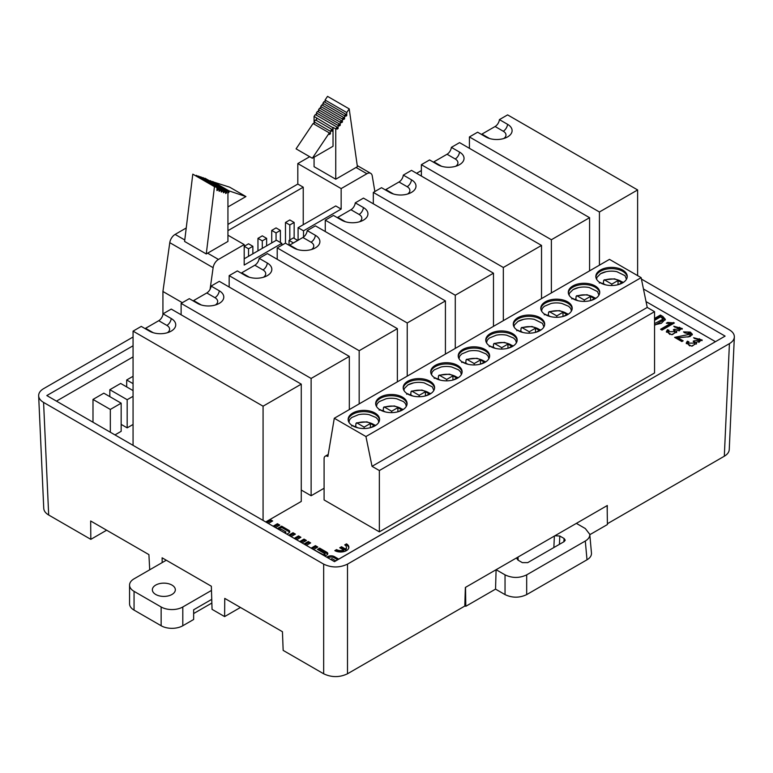 <?xml version="1.0" encoding="UTF-8"?>
<svg xmlns="http://www.w3.org/2000/svg" width="773" height="773" viewBox="0 0 773 773"><rect width="100%" height="100%" fill="white"/><g stroke="black" fill="none" stroke-linecap="round" stroke-linejoin="round"><path stroke-width="1.16" d="M265.728 521.949L301.267 501.435L301.267 384.142L263.071 406.192L133.062 331.134L141.256 326.399L149.421 331.115A15.412 8.899 0 0 0 165.577 333.182A15.412 8.899 0 0 0 175.674 325.617A15.412 8.899 0 0 0 171.22 318.524L163.055 313.809A6.155 3.556 -60 0 1 158.736 320.708L145.575 328.303A6.155 3.556 -60 0 1 145.034 328.583M338.729 559.13L334.38 556.618A4.715 2.725 0 0 0 327.713 556.618L326.747 557.178M715.412 341.656L646.044 301.605M56.458 401.129L133.062 356.904M684.665 332.805L683.516 331.888L690.347 332.1L692.366 334.265L690.018 336.574L677.989 337.83L683.158 340.816L681.863 341.56L674.607 337.366L690.183 334.197L684.665 332.805M662.017 330.1L660.577 329.269L670.5 323.539L666.326 323.211L667.698 322.428L674.375 322.959L662.017 330.1M325.201 456.205A5.363 3.092 60 0 0 324.09 458.669L324.09 499.947L379.35 531.853L654.547 372.973L654.547 311.664L379.35 470.554L372.035 466.332L647.233 307.441L641.136 277.652L609.482 259.37L334.284 418.261L327.887 456.476A5.363 3.092 60 0 0 325.201 456.205L328.216 454.466M301.267 490.043L311.123 495.744L324.09 488.256M121.158 424.387L127.178 427.856L133.062 424.464M114.964 434.909L121.158 431.334L121.158 403.177L103.824 393.177L92.992 399.428L110.326 409.439L121.158 403.177M654.547 318.437L660.403 315.055L662.838 316.466L665.331 319.355L661.35 323.298L654.547 324.873M669.022 330.332L668.413 331.685L674.8 331.646L673.341 329.752L680.24 328.419L674.848 327.134L673.766 326.264L682.337 328.564L676.356 330.912L676.723 331.975L671.611 334.661L666.384 331.578L667.514 329.704L669.022 330.332M688.878 341.792L688.26 343.144L694.647 343.106L693.188 341.212L700.096 339.878L694.695 338.593L693.613 337.724L702.193 340.023L696.202 342.371L696.57 343.434L691.468 346.12L686.231 343.038L687.361 341.164L688.878 341.792M341.511 546.743L345.492 549.043A5.769 3.334 0 0 0 346.41 547.245A5.769 3.334 0 0 0 344.719 544.897L346.468 543.883A8.242 4.754 180 0 1 348.874 547.245A8.242 4.754 180 0 1 343.792 551.642A8.242 4.754 180 0 1 334.815 550.618L336.564 549.603A5.769 3.334 0 0 0 343.753 550.057L339.762 547.757L341.511 546.743L341.511 547.796L340.68 548.279M273.101 526.21L277.41 523.717L279.797 525.099L275.497 527.592M265.951 522.075L270.25 519.591L272.647 520.973L268.337 523.456M311.113 548.154L315.413 545.661L317.809 547.042L313.5 549.535M303.953 544.018L308.263 541.535L310.649 542.917L306.35 545.4M324.892 556.106L326.844 554.975A3.324 1.923 0 0 0 327.81 553.623A3.324 1.923 0 0 0 326.844 552.26L319.645 548.115L317.423 549.4L325.018 553.777L323.375 554.724L315.345 550.598M299.721 541.573L304.031 539.09L306.417 540.472L302.117 542.955M288.706 535.216L293.006 532.732L295.402 534.114L291.092 536.597M294.213 538.395L298.513 535.911L300.91 537.293L296.61 539.776M278.396 529.263L281.614 527.408L281.614 526.152L288.812 530.307A3.324 1.923 0 0 1 289.788 531.669A3.324 1.923 0 0 1 288.812 533.022L286.86 534.153M284.464 532.771L285.923 531.93L281.169 529.176L279.71 530.017M281.614 526.152L277.314 528.635M347.492 673.785C339.55 677.535 331.607 677.535 323.665 673.785L323.665 564.135C331.607 567.884 339.55 567.884 347.492 564.135L347.492 673.785L464.795 606.061L465.365 587.451L576.368 523.369L585.296 528.529L589.77 534.307C589.915 536.906 588.427 539.139 585.296 541.023L526.684 574.861L526.684 594.611C519.466 598.022 512.257 598.022 505.04 594.611L505.04 574.861L496.102 569.701L495.541 589.123L505.04 594.611M240.442 607.462L224.614 616.593L224.75 598.399L282.445 631.715L283.16 650.393L323.665 673.785M166.011 560.067L162.117 557.816L162.185 562.589M133.062 337.009L43.578 388.674C40.254 390.665 38.611 393.042 38.65 395.805C38.834 398.375 40.476 400.578 43.578 402.424L48.689 515.021L90.818 539.351L90.673 520.992L148.909 554.618L149.711 569.788M576.368 523.369L607.298 505.513L607.211 510.905M334.429 561.613L725.103 336.11L643.455 288.976M133.062 345.773L46.815 395.563L334.477 561.642L725.103 336.11M347.492 564.135L729.422 343.627C732.524 341.782 734.166 339.579 734.35 337.009C734.389 334.236 732.746 331.859 729.422 329.868L641.426 279.072M421.372 170.553L416.599 173.307M323.665 564.135L43.578 402.424M607.404 523.727L724.311 456.225L729.422 343.627M729.239 449.606C729.065 452.176 727.422 454.379 724.311 456.225M90.818 539.351L106.645 530.21M48.689 515.021C45.578 513.175 43.935 510.972 43.761 508.402M224.614 616.593L212.053 609.346L211.348 586.234L162.117 557.816M505.04 574.861C512.257 578.272 519.466 578.272 526.684 574.861M554.879 535.776L559.797 536.018L564.116 538.51L565.227 540.182L564.116 541.631L527.737 562.628L522.326 562.628L518.016 560.135L516.895 558.637L517.591 557.294M591.471 553.072C591.616 555.671 590.128 557.913 587.007 559.787L526.684 594.611M607.134 505.6L607.414 524.538L589.799 534.703M495.541 589.123L465.81 606.293L464.805 605.713M465.81 606.293L465.52 587.364M379.35 531.853L379.35 470.554M654.547 311.664L647.233 307.441M641.136 277.652L365.938 436.532L372.035 466.332M352.749 413.033A15.702 9.063 0 0 0 348.15 419.439A15.702 9.063 0 0 0 363.851 428.513A15.702 9.063 0 0 0 379.562 419.439A15.702 9.063 0 0 0 369.861 411.062A15.702 9.063 0 0 0 352.749 413.033M402.482 409.97A15.702 9.063 0 0 0 407.081 403.554A15.702 9.063 0 0 0 391.38 394.491A15.702 9.063 0 0 0 375.668 403.554A15.702 9.063 0 0 0 385.369 411.932A15.702 9.063 0 0 0 402.482 409.97M365.938 436.532L334.284 418.261M407.786 381.253A15.702 9.063 0 0 0 403.187 387.669A15.702 9.063 0 0 0 418.898 396.733A15.702 9.063 0 0 0 434.6 387.669A15.702 9.063 0 0 0 424.908 379.292A15.702 9.063 0 0 0 407.786 381.253M462.834 349.473A15.702 9.063 0 0 0 458.225 355.889A15.702 9.063 0 0 0 473.936 364.953A15.702 9.063 0 0 0 489.638 355.889A15.702 9.063 0 0 0 479.946 347.512A15.702 9.063 0 0 0 462.834 349.473M600.428 270.038A15.702 9.063 0 0 0 595.828 276.444A15.702 9.063 0 0 0 611.53 285.517A15.702 9.063 0 0 0 627.241 276.444A15.702 9.063 0 0 0 617.54 268.067A15.702 9.063 0 0 0 600.428 270.038M572.909 285.923A15.702 9.063 0 0 0 568.31 292.339A15.702 9.063 0 0 0 584.011 301.402A15.702 9.063 0 0 0 599.722 292.339A15.702 9.063 0 0 0 590.021 283.962A15.702 9.063 0 0 0 572.909 285.923M567.604 314.64A15.702 9.063 0 0 0 572.204 308.224A15.702 9.063 0 0 0 556.492 299.161A15.702 9.063 0 0 0 540.791 308.224A15.702 9.063 0 0 0 550.482 316.601A15.702 9.063 0 0 0 567.604 314.64M517.871 317.703A15.702 9.063 0 0 0 513.272 324.109A15.702 9.063 0 0 0 528.974 333.182A15.702 9.063 0 0 0 544.685 324.109A15.702 9.063 0 0 0 534.984 315.732A15.702 9.063 0 0 0 517.871 317.703M512.557 346.41A15.702 9.063 0 0 0 517.156 340.004A15.702 9.063 0 0 0 501.455 330.931A15.702 9.063 0 0 0 485.753 340.004A15.702 9.063 0 0 0 495.445 348.381A15.702 9.063 0 0 0 512.557 346.41M457.519 378.19A15.702 9.063 0 0 0 462.119 371.774A15.702 9.063 0 0 0 446.417 362.711A15.702 9.063 0 0 0 430.706 371.774A15.702 9.063 0 0 0 440.407 380.152A15.702 9.063 0 0 0 457.519 378.19M352.527 425.72L351.618 426.029M352.72 425.527L355.454 427.102M357.735 427.798L355.696 426.619L355.947 423.527L357.058 423.024L364.131 427.111L370.364 423.507L374.151 425.701L371.011 427.517M355.947 423.527L357.058 423.024C362.827 421.295 368.17 421.662 373.079 424.126L375.185 425.72M407.564 393.95L406.656 394.249M407.767 393.747L410.502 395.332M412.772 396.018L410.743 394.839L410.994 391.747L412.096 391.244L419.169 395.332L425.401 391.737L429.189 393.921L426.049 395.737M410.994 391.747L412.096 391.244C417.874 389.515 423.208 389.882 428.116 392.346L430.223 393.95M380.045 409.835L379.137 410.144M380.239 409.642L382.973 411.217M385.254 411.903L383.215 410.734L383.466 407.642L384.577 407.139L391.65 411.217L397.882 407.622L401.67 409.816L398.53 411.623M383.466 407.642L384.577 407.139C390.355 405.4 395.689 405.767 400.598 408.241L402.704 409.835M364.131 427.111L364.131 428.513M370.364 423.507L370.364 427.701M419.169 395.332L419.169 396.733M425.401 391.737L425.401 395.921M391.65 411.217L391.65 412.618M397.882 407.622L397.882 411.806M354.498 426.551A15.702 9.063 180 0 1 355.744 426.068M409.535 394.771A15.702 9.063 180 0 1 410.782 394.288M382.017 410.666A15.702 9.063 180 0 1 383.263 410.173M348.932 422.261L349.609 419.681L351.676 417.526L358.546 414.666A15.702 9.063 180 0 1 369.165 414.666L376.036 417.526L378.103 419.681L378.78 422.261M407.786 385.012A15.702 9.063 180 0 1 413.584 382.886A15.702 9.063 180 0 1 424.203 382.886L432.387 386.915L433.817 390.491M376.451 406.376L377.127 403.796L379.195 401.631L386.065 398.771A15.702 9.063 180 0 1 396.684 398.771L403.554 401.631L405.622 403.796L406.298 406.376M379.524 420.068A15.702 9.063 0 0 0 369.359 412.202A15.702 9.063 0 0 0 352.749 414.28A15.702 9.063 0 0 0 348.188 420.068M434.561 388.288A15.702 9.063 0 0 0 424.396 380.422A15.702 9.063 0 0 0 407.786 382.509A15.702 9.063 0 0 0 403.226 388.288M407.042 404.182A15.702 9.063 0 0 0 391.38 395.737A15.702 9.063 0 0 0 375.707 404.182M462.602 362.17L461.694 362.479M462.805 361.977L465.539 363.552M467.81 364.238L465.781 363.068L466.032 359.976L467.134 359.474L474.207 363.552L480.439 359.957L484.236 362.151L481.086 363.957M466.032 359.976L467.134 359.474C472.912 357.735 478.255 358.102 483.154 360.576L485.27 362.17M517.639 330.39L516.731 330.699M517.842 330.197L520.577 331.772M522.848 332.467L520.818 331.288L521.07 328.196L522.181 327.694L529.254 331.781L535.476 328.177L539.274 330.371L536.133 332.187M521.07 328.196L522.181 327.694C527.949 325.964 533.293 326.332 538.201 328.796L540.308 330.39M490.121 346.285L489.212 346.584M490.324 346.082L493.058 347.666M495.329 348.352L493.3 347.174L493.551 344.082L494.652 343.579L501.725 347.666L507.958 344.072L511.755 346.256L508.615 348.072M493.551 344.082L494.652 343.579C500.431 341.85 505.774 342.217 510.682 344.681L512.789 346.285M474.207 363.552L474.207 364.953M480.439 359.957L480.439 364.141M529.254 331.781L529.254 333.182M535.476 328.177L535.476 332.361M501.725 347.666L501.725 349.067M507.958 344.072L507.958 348.256M464.573 363.001A15.702 9.063 180 0 1 465.819 362.508M519.611 331.221A15.702 9.063 180 0 1 520.867 330.738M492.092 347.106A15.702 9.063 180 0 1 493.348 346.623M459.007 358.711L459.684 356.131L461.752 353.966L468.631 351.106A15.702 9.063 180 0 1 479.241 351.106L486.111 353.966L488.178 356.131L488.865 358.711M517.871 321.452A15.702 9.063 180 0 1 523.669 319.336A15.702 9.063 180 0 1 534.278 319.336L542.462 323.356L543.902 326.931M486.526 342.826L487.212 340.236L489.27 338.081L496.15 335.221A15.702 9.063 180 0 1 506.759 335.221L513.639 338.081L515.697 340.236L516.383 342.826M489.599 356.517A15.702 9.063 0 0 0 479.444 348.652A15.702 9.063 0 0 0 462.834 350.729A15.702 9.063 0 0 0 458.263 356.517M544.646 324.737A15.702 9.063 0 0 0 534.481 316.872A15.702 9.063 0 0 0 517.871 318.949A15.702 9.063 0 0 0 513.311 324.737M517.127 340.622A15.702 9.063 0 0 0 501.455 332.187A15.702 9.063 0 0 0 485.782 340.622M572.687 298.61L571.778 298.919M572.88 298.417L575.614 300.001M577.895 300.687L575.856 299.509L576.107 296.417L577.218 295.914L584.291 300.001L590.524 296.407L594.311 298.591L591.171 300.407M576.107 296.417L577.218 295.914C582.987 294.184 588.33 294.552 593.239 297.016L595.345 298.61M545.168 314.505L544.26 314.814M545.361 314.311L548.096 315.886M550.366 316.572L548.337 315.403L548.588 312.311L549.7 311.809L556.773 315.886L562.995 312.292L566.793 314.485L563.652 316.292M548.588 312.311L549.7 311.809C555.468 310.07 560.812 310.437 565.72 312.91L567.826 314.505M584.291 300.001L584.291 301.402M590.524 296.407L590.524 300.591M556.773 315.886L556.773 317.288M562.995 312.292L562.995 316.476M574.658 299.441A15.702 9.063 180 0 1 575.904 298.958M547.129 315.326A15.702 9.063 180 0 1 548.386 314.843M572.909 289.682A15.702 9.063 180 0 1 578.706 287.556A15.702 9.063 180 0 1 589.326 287.556L597.5 291.585L598.94 295.16M541.564 311.046L542.25 308.466L544.318 306.301L551.188 303.441A15.702 9.063 180 0 1 561.807 303.441L568.677 306.301L570.745 308.466L571.421 311.046M599.684 292.957A15.702 9.063 0 0 0 589.519 285.092A15.702 9.063 0 0 0 572.909 287.179A15.702 9.063 0 0 0 568.348 292.957M572.165 308.852A15.702 9.063 0 0 0 556.492 300.407A15.702 9.063 0 0 0 540.829 308.852M600.206 282.725L599.297 283.034M600.399 282.531L603.133 284.106M605.414 284.793L603.375 283.623L603.626 280.531L604.737 280.029L611.81 284.116L618.042 280.512L621.83 282.705L618.69 284.522M603.626 280.531L604.737 280.029C610.506 278.299 615.849 278.666 620.758 281.13L622.864 282.725M611.81 284.116L611.81 285.517M618.042 280.512L618.042 284.696M602.177 283.556A15.702 9.063 180 0 1 603.423 283.073M600.428 273.787A15.702 9.063 180 0 1 606.225 271.671A15.702 9.063 180 0 1 616.844 271.671L625.019 275.69L626.459 279.266M627.203 277.072A15.702 9.063 0 0 0 617.038 269.207A15.702 9.063 0 0 0 600.428 271.284A15.702 9.063 0 0 0 595.867 277.072M435.083 378.055L434.175 378.364M435.286 377.862L438.02 379.437M440.291 380.132L438.262 378.954L438.513 375.862L439.615 375.359L446.688 379.446L452.92 375.842L456.708 378.036L453.567 379.852M438.513 375.862L439.615 375.359C445.393 373.63 450.727 373.997 455.635 376.461L457.742 378.055M446.688 379.446L446.688 380.847M452.92 375.842L452.92 380.036M437.054 378.886A15.702 9.063 180 0 1 438.301 378.403M431.489 374.596L432.165 372.016L434.233 369.861L441.103 367.001A15.702 9.063 180 0 1 451.722 367.001L458.592 369.861L460.66 372.016L461.346 374.596M462.08 372.402A15.702 9.063 0 0 0 446.417 363.957A15.702 9.063 0 0 0 430.745 372.402M499.416 119.612L507.61 114.887L637.628 189.945L599.433 211.995L469.424 136.937L477.617 132.202L485.782 136.918A15.412 8.899 0 0 0 501.938 138.985A15.412 8.899 0 0 0 512.035 131.42A15.412 8.899 0 0 0 507.581 124.327L499.416 119.612A6.155 3.556 -60 0 1 495.097 126.511L481.937 134.106A6.155 3.556 -60 0 1 481.395 134.386M469.424 148.319L469.424 136.937M637.628 275.623L637.628 189.945M599.433 265.178L599.433 211.995M451.364 147.363L459.558 142.628L589.577 217.686L551.381 239.736L421.372 164.678L429.566 159.943L437.731 164.659A15.412 8.899 0 0 0 453.886 166.736A15.412 8.899 0 0 0 463.984 159.161A15.412 8.899 0 0 0 459.529 152.078L451.364 147.363A6.155 3.556 -60 0 1 447.045 154.252L433.885 161.847A6.155 3.556 -60 0 1 433.344 162.127M421.372 176.06L421.372 164.678M589.577 270.869L589.577 217.686M551.381 292.919L551.381 239.736M403.313 175.104L411.507 170.369L541.525 245.428L503.329 267.487L373.32 192.419L381.514 187.684L389.679 192.4A15.412 8.899 0 0 0 405.835 194.477A15.412 8.899 0 0 0 415.932 186.902A15.412 8.899 0 0 0 411.478 179.819L403.313 175.104A6.155 3.556 -60 0 1 398.994 181.993L385.833 189.588A6.155 3.556 -60 0 1 385.292 189.868M373.32 203.801L373.32 192.419M541.525 298.61L541.525 245.428M503.329 320.66L503.329 267.487M355.261 202.845L363.455 198.11L493.474 273.178L455.278 295.228L325.269 220.16L333.463 215.425L341.627 220.141A15.412 8.899 0 0 0 357.783 222.218A15.412 8.899 0 0 0 367.88 214.643A15.412 8.899 0 0 0 363.426 207.56L355.261 202.845A6.155 3.556 -60 0 1 350.942 209.734L337.782 217.339A6.155 3.556 -60 0 1 337.241 217.609M325.269 231.542L325.269 220.16M493.474 326.351L493.474 273.178M455.278 348.401L455.278 295.228M307.21 230.586L315.403 225.851L445.422 300.919L407.226 322.969L277.217 247.901L285.411 243.166L293.576 247.882A15.412 8.899 0 0 0 309.731 249.959A15.412 8.899 0 0 0 319.829 242.384A15.412 8.899 0 0 0 315.374 235.301L307.21 230.586A6.155 3.556 -60 0 1 302.89 237.485L289.73 245.08A6.155 3.556 -60 0 1 289.189 245.35M277.217 259.284L277.217 247.901M445.422 354.092L445.422 300.919M407.226 376.142L407.226 322.969M259.158 258.327L267.352 253.592L397.37 328.66L359.174 350.71L229.166 275.642L237.359 270.917L245.524 275.632A15.412 8.899 0 0 0 261.68 277.7A15.412 8.899 0 0 0 271.777 270.125A15.412 8.899 0 0 0 267.323 263.042L259.158 258.327A6.155 3.556 -60 0 1 254.839 265.226L241.678 272.821A6.155 3.556 -60 0 1 241.137 273.091M229.166 287.034L229.166 275.642M397.37 381.833L397.37 328.66M359.174 403.883L359.174 350.71M211.106 286.068L219.3 281.333L349.319 356.401L311.123 378.451L181.114 303.383L189.308 298.658L197.473 303.374A15.412 8.899 0 0 0 213.628 305.441A15.412 8.899 0 0 0 223.726 297.866A15.412 8.899 0 0 0 219.271 290.783L211.106 286.068A6.155 3.556 -60 0 1 206.787 292.967L193.627 300.562A6.155 3.556 -60 0 1 193.086 300.832M181.114 314.775L181.114 303.383M349.319 409.584L349.319 356.401M311.123 495.744L311.123 378.451M163.055 313.809L171.248 309.084L301.267 384.142M133.062 445.354L133.062 331.134M263.071 520.413L263.071 406.192M133.062 376.296L126.685 379.978L133.062 383.65M126.685 386.915L126.685 379.978M133.062 390.597L120.675 383.447L109.834 389.698L127.178 399.709L133.062 396.307M127.178 427.856L127.178 399.709M109.834 396.646L109.834 389.698M110.326 432.233L110.326 409.439M92.992 422.222L92.992 399.428M162.929 314.611L162.929 291.489L169.78 242.664A7.662 4.425 -60 0 1 175.113 234.412L186.235 227.987M227.938 224.412L297.818 184.061L297.818 163.567L309.702 156.716M297.818 163.567L341.154 188.593L366.895 173.732A7.662 4.425 -60 0 1 370.721 173.355A7.662 4.425 -60 0 1 372.228 175.819L374.857 191.53M335.743 179.21L335.743 128.946L336.999 127.072L336.989 129.188L338.081 128.56L338.081 125.458L339.163 123.844L339.163 125.96L340.246 125.332L340.246 122.231L341.328 120.617L341.328 122.733L342.41 122.105L342.41 119.003L343.492 117.39L343.492 119.506L344.574 118.878L344.574 115.776L345.657 114.162L345.657 116.269L346.748 115.65L346.748 112.549L349.203 108.877L357.406 166.697L335.743 179.21L314.07 166.697L314.07 157.219M244.191 258.81L276.425 240.21L281.836 243.331L244.191 265.071L244.191 244.577L218.45 259.438A7.662 4.425 -60 0 0 213.116 267.68L210.082 289.315M227.938 230.663L303.238 187.192L297.818 184.061M162.929 291.489L182.322 302.687M226.682 190.767L226.682 192.873L225.6 193.501L225.59 190.4L224.518 190.042L224.518 192.148L223.436 192.777L223.436 189.675L222.344 189.308L222.344 191.424L221.262 192.052L221.262 188.95L220.179 188.583L220.179 190.699L219.097 191.318L219.097 188.226L218.015 187.858L218.015 189.965L216.933 190.593L216.933 187.491L214.469 186.67L206.265 253.959L227.938 241.447L227.938 191.182L205.009 178.515M227.938 235.195L244.191 244.577M341.154 209.087L335.743 205.956L298.088 227.697L303.509 230.818L341.154 209.087L341.154 188.593M303.238 224.721L303.238 187.192M303.509 230.818L303.509 237.069M281.836 245.234L281.836 243.331M298.088 227.697L298.088 240.248M206.265 253.959L184.592 241.447L192.796 174.157L216.933 187.491M205.009 178.254L225.436 189.743M227.938 191.182L225.436 189.694M210.266 180.93L227.842 190.496L227.842 191.134M226.518 190.361L210.266 180.669M226.518 190.052L227.842 190.496M227.938 193.018L228.934 192.448L227.938 191.878M212.681 181.742L229.678 187.182L245.93 196.564L227.938 206.951M228.934 192.448L228.934 190.863L212.681 181.481M228.934 190.863L245.93 196.564M219.097 188.226L196.342 175.606M218.015 187.858L196.342 175.345M218.015 189.965L216.933 189.346M214.469 186.67L192.796 174.157M226.682 192.873L225.6 192.245M225.59 190.4L202.845 177.79M224.518 190.042L202.845 177.529M224.518 192.148L223.436 191.52M223.436 189.675L200.68 177.065M222.344 189.308L200.68 176.804M222.344 191.424L221.262 190.796M221.262 188.95L198.516 176.341M220.179 188.583L198.516 176.07M220.179 190.699L219.097 190.071M335.743 128.946L333.028 127.381L333.028 146.271L312.331 158.233L329.327 132.898L329.327 134.483L330.409 133.855L330.409 131.284L331.743 129.304L331.743 131.313L332.825 130.685L332.825 127.69L314.07 116.433L315.326 114.559L336.999 127.072M314.07 124.086L314.07 116.433M338.081 128.56L336.999 127.932M316.408 115.187L316.408 112.945L317.49 111.341L339.163 123.844M338.081 125.458L316.408 112.945M340.246 125.332L339.163 124.704M318.573 111.959L318.573 109.727L319.655 108.104L341.328 120.617M340.246 122.231L318.573 109.727M342.41 122.105L341.328 121.477M320.737 108.732L320.737 106.49L321.829 104.877L343.492 117.39M342.41 119.003L320.737 106.49M344.574 118.878L343.492 118.25M322.911 105.505L322.911 103.263L323.993 101.65L345.657 114.162M344.574 115.776L322.911 103.263M346.748 115.65L345.657 115.022M325.075 102.278L325.075 100.036L327.539 96.364L349.203 108.877M346.748 112.549L325.075 100.036M312.331 158.233L296.078 148.841L313.075 123.516L329.327 132.898M330.409 133.855L329.327 133.227M314.157 124.134L314.157 121.902L315.49 119.921L331.743 129.304M330.409 131.284L314.157 121.902M332.825 130.685L331.743 130.057M316.572 120.54L316.572 118.308M289.817 219.957L285.479 222.46L289.817 224.962L294.146 222.46L289.817 219.957M289.817 224.962L289.817 239.978M285.479 222.46L285.479 243.215M294.146 222.46L294.146 238.355M262.298 235.852L257.96 238.355L262.298 240.857L266.627 238.355L262.298 235.852M262.298 240.857L262.298 248.365M257.96 238.355L257.96 250.858M266.627 238.355L266.627 245.862M276.058 227.909L271.719 230.412L276.058 232.915L280.386 230.412L276.058 227.909M276.058 232.915L276.058 240.413M271.719 230.412L271.719 242.915M280.386 230.412L280.386 242.5M289.054 240.413L293.392 242.915L297.721 240.413L293.392 237.91L289.054 240.413L289.054 245.273M248.539 243.795L244.2 246.297L248.539 248.8L252.868 246.297L248.539 243.795M248.539 248.8L248.539 256.307M244.2 246.297L244.2 258.81M252.868 246.297L252.868 253.805M665.215 319.983L660.403 316.312L654.547 319.684M660.403 315.055L660.403 316.312M654.547 323.645L663.012 319.114L660.683 316.804L654.547 320.341M663.012 319.114L663.012 320.37L655.34 324.931M670.5 323.539L670.5 324.795L661.659 329.897M673.515 322.467L673.515 323.462M667.698 322.428L667.698 323.385M672.993 323.761L670.5 323.848M676.356 330.912L676.588 332.583M667.514 329.704L666.5 332.216M682.182 329.182L679.39 327.259M674.269 329.211L674.191 330.506M680.24 328.419L680.24 329.665L679.003 330.941M676.356 331.173L674.269 330.458M674.8 331.646L674.8 332.892L672.375 334.641M669.882 334.467L668.413 332.931L668.413 331.685M668.452 331.346L667.514 330.96M690.347 332.1L690.347 333.347L688.144 332.67M692.212 334.912L690.347 333.347M677.989 337.83L677.989 339.076L682.076 341.434M690.183 334.197L690.183 335.453L687.96 337.086M677.989 337.917L675.873 338.101M696.202 342.371L696.444 344.043M687.361 341.164L686.356 343.676M702.029 340.642L699.236 338.719M694.125 340.671L694.048 341.966M700.096 339.878L700.096 341.125L698.86 342.4M696.202 342.632L694.125 341.917M694.647 343.106L694.647 344.352L692.231 346.101M689.729 345.927L688.26 344.391L688.26 343.144M688.299 342.806L687.361 342.42M330.631 559.42L331.984 558.637L335.782 560.831M327.829 557.806A4.715 2.725 180 0 1 334.38 557.864L337.646 559.749M318.505 550.018L319.645 549.361L326.844 553.516A3.324 1.923 180 0 1 327.636 554.251M319.645 549.361L319.645 548.115M324.022 555.603L325.018 555.033L325.018 553.777M323.375 555.227L323.375 554.724M315.78 550.849L315.78 550.347M309.567 543.545L308.263 542.781L305.035 544.646M308.263 542.781L308.263 541.535M316.727 547.67L315.413 546.917L312.195 548.772M315.413 546.917L315.413 545.661M305.335 541.1L304.031 540.346L300.803 542.202M299.827 537.921L298.513 537.158L295.296 539.023M294.32 534.732L293.006 533.979L289.788 535.844M304.031 540.346L304.031 539.09M298.513 537.158L298.513 535.911M293.006 533.979L293.006 532.732M271.565 521.601L270.25 520.838L267.033 522.703M270.25 520.838L270.25 519.591M278.715 525.727L277.41 524.973L274.183 526.828M277.41 524.973L277.41 523.717M281.614 527.408L288.812 531.563A3.324 1.923 180 0 1 289.604 532.297M285.556 533.399L285.923 531.93M346.41 547.245L346.41 548.299A5.769 3.334 180 0 1 345.492 550.096L345.492 549.043M348.826 547.777A8.242 4.754 0 0 0 346.468 544.936L345.521 545.477M346.468 544.936L346.468 543.883M343.753 550.057L343.753 551.101A5.769 3.334 180 0 1 336.564 550.656L335.801 551.101M336.564 550.656L336.564 549.603M345.492 550.096L341.511 547.796M134.058 591.345L161.142 606.979L161.142 625.744L134.058 610.11L134.058 591.345A15.325 8.851 180 0 1 129.564 585.084A15.325 8.851 180 0 1 134.058 578.832L166.282 560.222M129.564 585.084L129.564 603.848A15.325 8.851 0 0 0 134.058 610.11M193.646 613.549L211.86 603.037M211.744 599.346L193.646 609.791L193.646 619.492L182.805 625.744L182.805 606.979A15.325 8.851 180 0 1 161.142 606.979M161.142 625.744A15.325 8.851 0 0 0 182.805 625.744M182.805 606.979L211.473 590.427M155.721 594.466A11.489 6.638 180 0 1 152.358 589.78A11.489 6.638 180 0 1 163.847 583.142A11.489 6.638 180 0 1 175.336 589.78A11.489 6.638 180 0 1 168.243 595.906A11.489 6.638 180 0 1 155.721 594.466M587.007 559.787L585.296 541.023M559.797 536.018L559.43 544.337M563.817 541.805L564.116 538.51M518.016 557.053L518.171 560.232M553.864 547.545L554.376 536.066M503.706 138.541A9.305 5.372 0 0 0 503.262 131.226L495.097 126.511M507.581 124.327A6.155 3.556 -60 0 1 503.262 131.226M481.937 134.106L489.589 138.522M455.655 166.292A9.305 5.372 0 0 0 455.21 158.967L447.045 154.252M459.529 152.078A6.155 3.556 -60 0 1 455.21 158.967M433.885 161.847L441.538 166.263M407.603 194.033A9.305 5.372 0 0 0 407.158 186.708L398.994 181.993M411.478 179.819A6.155 3.556 -60 0 1 407.158 186.708M385.833 189.588L393.486 194.013M359.551 221.774A9.305 5.372 0 0 0 359.107 214.45L350.942 209.734M363.426 207.56A6.155 3.556 -60 0 1 359.107 214.45M337.782 217.339L345.434 221.754M311.5 249.515A9.305 5.372 0 0 0 311.055 242.2L302.89 237.485M315.374 235.301A6.155 3.556 -60 0 1 311.055 242.2M289.73 245.08L297.383 249.495M263.448 277.256A9.305 5.372 0 0 0 263.004 269.941L254.839 265.226M267.323 263.042A6.155 3.556 -60 0 1 263.004 269.941M241.678 272.821L249.331 277.236M215.396 304.997A9.305 5.372 0 0 0 214.952 297.682L206.787 292.967M219.271 290.783A6.155 3.556 -60 0 1 214.952 297.682M193.627 300.562L201.28 304.977M167.345 332.738A9.305 5.372 0 0 0 166.9 325.423L158.736 320.708M171.22 318.524A6.155 3.556 -60 0 1 166.9 325.423M145.575 328.303L153.228 332.719M356.053 167.48L366.895 173.732M169.78 242.664L213.116 267.68M207.618 253.177L218.45 259.438M175.113 234.412L184.776 239.988M662.838 316.466L662.838 317.722M334.38 557.864L334.38 556.618M327.713 557.739L327.713 556.618M326.844 553.516L326.844 552.26M288.812 531.563L288.812 530.307M43.761 508.547L38.66 395.95M734.34 337.154L729.239 449.751M589.741 534.037L591.442 552.811M375.726 425.382L366.914 421.836L356.401 422.879M430.764 393.602L421.952 390.056L411.449 391.109M403.245 409.497L394.433 405.951L383.92 406.994M403.97 390.491L404.289 388.597L407.931 384.944L413.584 382.886M485.802 361.822L476.989 358.286L466.486 359.329M540.849 330.052L532.027 326.506L521.524 327.549M513.33 345.937L504.508 342.391L494.005 343.444M514.045 326.931L514.364 325.046L518.016 321.394L523.669 319.336M595.886 298.272L587.065 294.726L576.561 295.779M568.368 314.157L559.546 310.62L549.043 311.664M569.092 295.16L569.411 293.267L573.054 289.614L578.706 287.556M623.405 282.387L614.593 278.84L604.08 279.884M596.611 279.266L596.93 277.381L600.573 273.729L606.225 271.671M458.283 377.717L449.471 374.171L438.967 375.214M357.252 165.577L370.721 173.355"/></g></svg>
